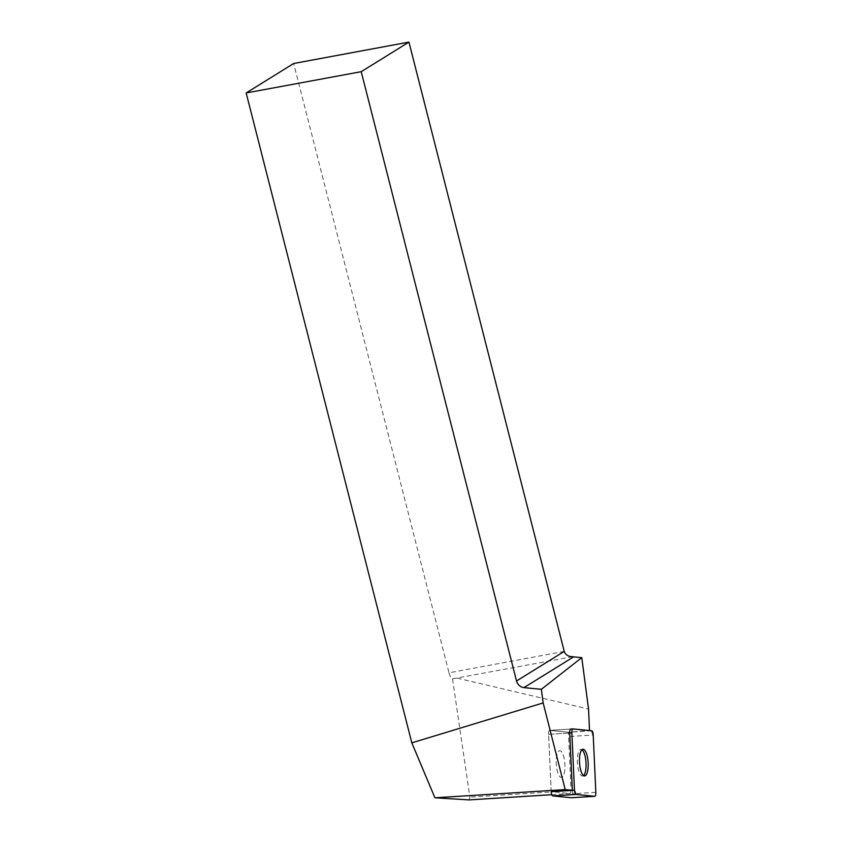 <?xml version="1.0" encoding="UTF-8"?>
<svg xmlns="http://www.w3.org/2000/svg" width="842" height="842" viewBox="0 0 842 842"><rect width="100%" height="100%" fill="white"/><g stroke="black" fill="none" stroke-linecap="round" stroke-linejoin="round"><path stroke-width="0.63" stroke-dasharray="4.21 3.16" d="M564.077 773.777A13.335 4.305 86.4 0 0 564.287 759.052A13.335 4.305 86.4 0 0 559.741 750.759A13.335 4.305 86.4 0 0 556.278 764.336A13.335 4.305 86.4 0 0 561.414 777.376A13.335 4.305 86.4 0 0 564.077 773.777M551.763 794.701L570.266 793.543L551.205 791.638L548.584 734.34A4.105 1.326 -93.6 0 1 549.668 730.372A4.105 1.326 -93.6 0 1 549.731 730.372L568.424 732.235A4.105 1.326 -93.6 0 1 569.939 736.466L572.571 793.796A4.105 1.326 -93.6 0 1 571.56 797.753M570.266 793.543L571.087 790.712L568.413 732.235L589.526 730.561M589.537 730.909L570.865 729.046M564.245 651.403L448.997 672.8L293.679 63.497M448.997 672.8A8.273 3.41 79.5 0 0 452.522 678.852L469.868 797.079L469.047 799.9M572.56 656.707L452.522 678.852M457.217 678.126L588.537 709.059M571.087 790.712L469.868 797.079M563.214 754.969A13.335 4.305 -93.6 0 1 564.845 769.241A13.335 4.305 -93.6 0 1 561.414 777.376A13.335 4.305 -93.6 0 1 556.278 764.336A13.335 4.305 -93.6 0 1 559.741 750.759A13.335 4.305 -93.6 0 1 563.214 754.969M583.58 775.566A13.335 4.305 -93.6 0 1 582.538 776.05A13.335 4.305 -93.6 0 1 577.991 767.757A13.335 4.305 -93.6 0 1 578.212 753.032A13.335 4.305 -93.6 0 1 580.864 749.433A13.335 4.305 -93.6 0 1 581.959 749.78M591.684 730.772L568.424 732.235L549.731 730.372L570.729 729.056L549.731 730.372A4.105 1.326 86.4 0 0 549.668 730.372A4.105 1.326 86.4 0 0 548.584 734.34L569.718 733.014L548.584 734.34L551.205 791.638M569.939 736.466L593.21 735.003M595.831 792.333L572.571 793.796M549.668 730.372L570.792 729.046L549.668 730.372M582.538 776.05L584.674 775.914M580.864 749.433L583.001 749.296"/><path stroke-width="1.26" d="M571.56 797.753A4.105 1.326 -93.6 0 1 571.486 797.763A4.105 1.326 -93.6 0 1 571.423 797.763L552.731 795.901A4.105 1.326 -93.6 0 1 551.215 791.68L572.339 790.312L565.224 789.607L543.153 702.923L541.364 689.303L581.769 657.644L573.581 656.876A8.273 7.441 58.2 0 1 572.56 656.707C568.108 656.518 565.329 654.75 564.245 651.403L408.938 42.1L361.218 71.686L516.525 680.989L564.245 651.403M571.855 732.877L574.476 790.217A4.105 1.326 86.4 0 0 576.002 794.438L594.684 796.3A4.105 1.326 86.4 0 0 594.757 796.3A4.105 1.326 86.4 0 0 595.831 792.333L593.21 735.003A4.105 1.326 86.4 0 0 591.684 730.772L573.002 728.909A4.105 1.326 86.4 0 0 572.928 728.909A4.105 1.326 86.4 0 0 571.855 732.877L569.718 733.014L572.339 790.312M587.337 772.314A13.335 4.305 86.4 0 0 587.548 757.589A13.335 4.305 86.4 0 0 583.001 749.296A13.335 4.305 86.4 0 0 579.538 762.873A13.335 4.305 86.4 0 0 584.674 775.914A13.335 4.305 86.4 0 0 587.337 772.314M589.526 730.561L588.537 709.059L581.769 657.644M569.718 733.014A4.105 1.326 -93.6 0 1 570.792 729.046A4.105 1.326 -93.6 0 1 570.865 729.046L572.855 728.919M551.763 794.701L469.047 799.9L434.925 797.795L565.224 789.607M543.153 702.923L411.822 742.854L434.925 797.795M411.822 742.854L246.169 92.957L361.218 71.686M408.938 42.1L293.679 63.497L246.169 92.957M573.581 656.876L523.966 687.64L541.364 689.303M523.966 687.64C520.219 687.04 517.735 684.82 516.525 680.989M581.959 749.78A13.335 4.305 -93.6 0 1 584.337 753.643A13.335 4.305 -93.6 0 1 583.58 775.566M593.21 735.013L591.673 730.772L573.002 728.909C572.202 729.088 571.823 730.414 571.855 732.887L574.476 790.196L576.002 794.438L594.673 796.3C595.473 796.132 595.862 794.806 595.831 792.322L593.21 735.013M551.215 791.68L574.476 790.217M571.423 797.763L594.684 796.3M576.002 794.438L552.731 795.901M570.792 729.046L572.928 728.909M571.486 797.763L594.757 796.3"/></g></svg>
